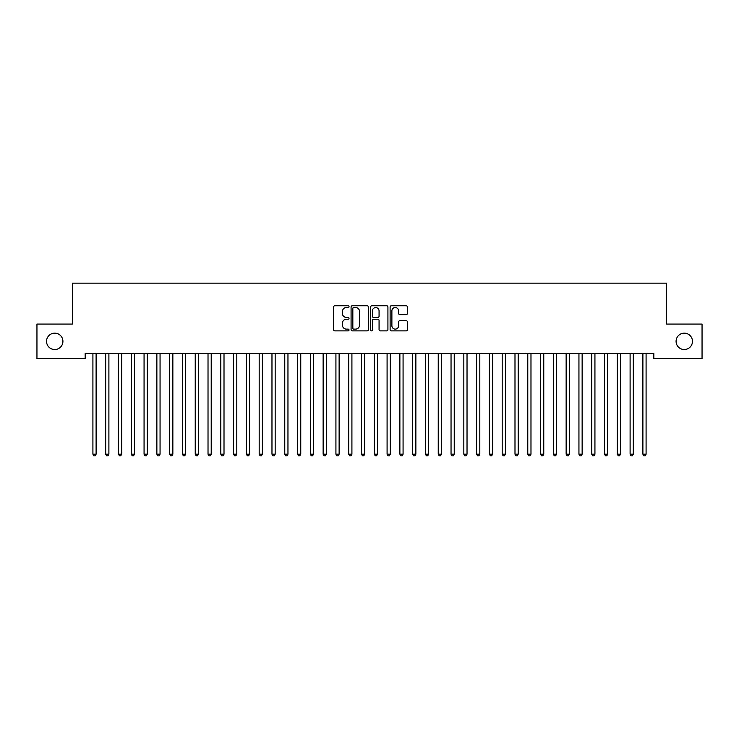 <?xml version="1.0" encoding="UTF-8"?>
<svg xmlns="http://www.w3.org/2000/svg" width="739" height="739" viewBox="0 0 739 739"><rect width="100%" height="100%" fill="white"/><g stroke="black" fill="none" stroke-linecap="round" stroke-linejoin="round"><path stroke-width="1.11" d="M349.039 306.648A0.878 0.878 0 0 0 348.161 305.77L334.822 305.77A1.256 1.256 0 0 0 333.566 307.027L333.566 329.622A1.256 1.256 0 0 0 334.822 330.878L348.161 330.878A0.878 0.878 0 0 0 349.039 330A0.878 0.878 0 0 0 348.161 329.123L346.434 329.123A4.018 4.018 0 0 1 342.416 325.105L342.416 323.22A4.018 4.018 0 0 1 346.434 319.202L348.161 319.202A0.878 0.878 0 0 0 349.039 318.324A0.878 0.878 0 0 0 348.161 317.447L346.434 317.447A4.018 4.018 0 0 1 342.416 313.428L342.416 311.544A4.018 4.018 0 0 1 346.434 307.526L348.161 307.526A0.878 0.878 0 0 0 349.039 306.648M676.083 341.344A8.184 8.184 0 0 0 684.268 349.538A8.184 8.184 0 0 0 692.461 341.344A8.184 8.184 0 0 0 684.268 333.16A8.184 8.184 0 0 0 676.083 341.344M46.539 341.344A8.184 8.184 0 0 0 54.732 349.538A8.184 8.184 0 0 0 62.917 341.344A8.184 8.184 0 0 0 54.732 333.16A8.184 8.184 0 0 0 46.539 341.344M406.191 314.62A1.256 1.256 0 0 0 407.448 313.364L407.448 307.027A1.256 1.256 0 0 0 406.191 305.77L391.374 305.77A1.256 1.256 0 0 0 390.118 307.027L390.118 329.622A1.256 1.256 0 0 0 391.374 330.878L406.191 330.878A1.256 1.256 0 0 0 407.448 329.622L407.448 321.964A1.256 1.256 0 0 0 406.191 320.708L399.854 320.708A1.256 1.256 0 0 0 398.598 321.964L398.598 325.76A3.362 3.362 0 0 1 395.236 329.123A3.362 3.362 0 0 1 391.882 325.76L391.882 310.888A3.362 3.362 0 0 1 395.236 307.526A3.362 3.362 0 0 1 398.598 310.888L398.598 313.364A1.256 1.256 0 0 0 399.854 314.62L406.191 314.62M653.83 353.501L85.17 353.501L85.17 358.618L36.95 358.618L36.95 324.079L72.376 324.079L72.376 283.148L666.624 283.148L666.624 324.079L702.05 324.079L702.05 358.618L653.83 358.618L653.83 353.501M368.401 307.027A1.256 1.256 0 0 0 367.144 305.77L352.327 305.77A1.256 1.256 0 0 0 351.08 307.027L351.08 329.622A1.256 1.256 0 0 0 352.327 330.878L367.144 330.878A1.256 1.256 0 0 0 368.401 329.622L368.401 307.027M371.856 305.77L386.673 305.77A1.256 1.256 0 0 1 387.92 307.027L387.92 329.622A1.256 1.256 0 0 1 386.673 330.878L380.326 330.878A1.256 1.256 0 0 1 379.07 329.622L379.07 320.458A1.256 1.256 0 0 0 377.814 319.202L373.611 319.202A1.256 1.256 0 0 0 372.354 320.458L372.354 330A0.878 0.878 0 0 1 371.477 330.878A0.878 0.878 0 0 1 370.599 330L370.599 307.027A1.256 1.256 0 0 1 371.856 305.77M353.713 307.526A0.878 0.878 0 0 0 352.836 308.403L352.836 328.245A0.878 0.878 0 0 0 353.713 329.123L355.533 329.123A4.018 4.018 0 0 0 359.551 325.105L359.551 311.544A4.018 4.018 0 0 0 355.533 307.526L353.713 307.526M379.07 310.953A3.362 3.362 0 0 0 375.717 307.59A3.362 3.362 0 0 0 372.354 310.953L372.354 316.19A1.256 1.256 0 0 0 373.611 317.447L377.814 317.447A1.256 1.256 0 0 0 379.07 316.19L379.07 310.953M92.818 353.685A1.275 1.275 -179.6 0 1 92.911 354.166A1.275 1.275 179.6 0 0 92.818 353.685L92.745 353.501M96.273 353.501L96.199 353.685A1.275 1.275 179.6 0 0 96.107 354.166L96.107 454.189L92.911 454.189L92.911 354.166M96.107 454.189L95.146 455.852L93.871 455.852L92.911 454.189M105.603 353.685A1.275 1.275 -179.6 0 1 105.695 354.166A1.275 1.275 179.6 0 0 105.603 353.685L105.529 353.501M118.397 353.685A1.275 1.275 -179.6 0 1 118.489 354.166A1.275 1.275 179.6 0 0 118.397 353.685L118.323 353.501M109.067 353.501L108.984 353.685A1.275 1.275 179.6 0 0 108.892 354.166L108.892 454.189L105.695 454.189L105.695 354.166M108.892 454.189L107.94 455.852L106.656 455.852L105.695 454.189M121.852 353.501L121.778 353.685A1.275 1.275 179.6 0 0 121.686 354.166L121.686 454.189L118.489 454.189L118.489 354.166M121.686 454.189L120.725 455.852L119.45 455.852L118.489 454.189M131.191 353.685A1.275 1.275 -179.6 0 1 131.283 354.166A1.275 1.275 179.6 0 0 131.191 353.685L131.108 353.501M143.976 353.685A1.275 1.275 -179.6 0 1 144.068 354.166A1.275 1.275 179.6 0 0 143.976 353.685L143.902 353.501M134.646 353.501L134.572 353.685A1.275 1.275 179.6 0 0 134.48 354.166L134.48 454.189L131.283 454.189L131.283 354.166M134.48 454.189L133.519 455.852L132.235 455.852L131.283 454.189M147.43 353.501L147.357 353.685A1.275 1.275 179.6 0 0 147.264 354.166L147.264 454.189L144.068 454.189L144.068 354.166M147.264 454.189L146.304 455.852L145.029 455.852L144.068 454.189M156.77 353.685A1.275 1.275 -179.6 0 1 156.862 354.166A1.275 1.275 179.6 0 0 156.77 353.685L156.696 353.501M160.224 353.501L160.151 353.685A1.275 1.275 179.6 0 0 160.058 354.166L160.058 454.189L156.862 454.189L156.862 354.166M160.058 454.189L159.097 455.852L157.823 455.852L156.862 454.189M169.554 353.685A1.275 1.275 -179.6 0 1 169.647 354.166A1.275 1.275 179.6 0 0 169.554 353.685L169.48 353.501M173.018 353.501L172.944 353.685A1.275 1.275 179.6 0 0 172.852 354.166L172.852 454.189L169.647 454.189L169.647 354.166M172.852 454.189L171.891 455.852L170.607 455.852L169.647 454.189M182.348 353.685A1.275 1.275 -179.6 0 1 182.441 354.166A1.275 1.275 179.6 0 0 182.348 353.685L182.274 353.501M185.803 353.501L185.729 353.685A1.275 1.275 179.6 0 0 185.637 354.166L185.637 454.189L182.441 454.189L182.441 354.166M185.637 454.189L184.676 455.852L183.401 455.852L182.441 454.189M195.142 353.685A1.275 1.275 -179.6 0 1 195.235 354.166A1.275 1.275 179.6 0 0 195.142 353.685L195.059 353.501M198.597 353.501L198.523 353.685A1.275 1.275 179.6 0 0 198.431 354.166L198.431 454.189L195.235 454.189L195.235 354.166M198.431 454.189L197.47 455.852L196.186 455.852L195.235 454.189M207.927 353.685A1.275 1.275 -179.6 0 1 208.019 354.166A1.275 1.275 179.6 0 0 207.927 353.685L207.853 353.501M211.391 353.501L211.308 353.685A1.275 1.275 179.6 0 0 211.215 354.166L211.215 454.189L208.019 454.189L208.019 354.166M211.215 454.189L210.264 455.852L208.98 455.852L208.019 454.189M220.721 353.685A1.275 1.275 -179.6 0 1 220.813 354.166A1.275 1.275 179.6 0 0 220.721 353.685L220.647 353.501M224.176 353.501L224.102 353.685A1.275 1.275 179.6 0 0 224.009 354.166L224.009 454.189L220.813 454.189L220.813 354.166M224.009 454.189L223.049 455.852L221.774 455.852L220.813 454.189M233.506 353.685A1.275 1.275 -179.6 0 1 233.598 354.166A1.275 1.275 179.6 0 0 233.506 353.685L233.432 353.501M236.97 353.501L236.896 353.685A1.275 1.275 179.6 0 0 236.803 354.166L236.803 454.189L233.598 454.189L233.598 354.166M236.803 454.189L235.843 455.852L234.559 455.852L233.598 454.189M246.299 353.685A1.275 1.275 -179.6 0 1 246.392 354.166A1.275 1.275 179.6 0 0 246.299 353.685L246.226 353.501M249.754 353.501L249.68 353.685A1.275 1.275 179.6 0 0 249.588 354.166L249.588 454.189L246.392 454.189L246.392 354.166M249.588 454.189L248.627 455.852L247.353 455.852L246.392 454.189M259.093 353.685A1.275 1.275 -179.6 0 1 259.186 354.166A1.275 1.275 179.6 0 0 259.093 353.685L259.019 353.501M262.548 353.501L262.474 353.685A1.275 1.275 179.6 0 0 262.382 354.166L262.382 454.189L259.186 454.189L259.186 354.166M262.382 454.189L261.421 455.852L260.146 455.852L259.186 454.189M271.878 353.685A1.275 1.275 -179.6 0 1 271.97 354.166A1.275 1.275 179.6 0 0 271.878 353.685L271.804 353.501M275.342 353.501L275.259 353.685A1.275 1.275 179.6 0 0 275.167 354.166L275.167 454.189L271.97 454.189L271.97 354.166M275.167 454.189L274.215 455.852L272.931 455.852L271.97 454.189M284.672 353.685A1.275 1.275 -179.6 0 1 284.764 354.166A1.275 1.275 179.6 0 0 284.672 353.685L284.598 353.501M288.127 353.501L288.053 353.685A1.275 1.275 179.6 0 0 287.961 354.166L287.961 454.189L284.764 454.189L284.764 354.166M287.961 454.189L287 455.852L285.725 455.852L284.764 454.189M297.466 353.685A1.275 1.275 -179.6 0 1 297.558 354.166A1.275 1.275 179.6 0 0 297.466 353.685L297.383 353.501M300.921 353.501L300.847 353.685A1.275 1.275 179.6 0 0 300.755 354.166L300.755 454.189L297.558 454.189L297.558 354.166M300.755 454.189L299.794 455.852L298.51 455.852L297.558 454.189M310.251 353.685A1.275 1.275 -179.6 0 1 310.343 354.166A1.275 1.275 179.6 0 0 310.251 353.685L310.177 353.501M313.706 353.501L313.632 353.685A1.275 1.275 179.6 0 0 313.539 354.166L313.539 454.189L310.343 454.189L310.343 354.166M313.539 454.189L312.579 455.852L311.304 455.852L310.343 454.189M323.045 353.685A1.275 1.275 -179.6 0 1 323.137 354.166A1.275 1.275 179.6 0 0 323.045 353.685L322.971 353.501M326.499 353.501L326.426 353.685A1.275 1.275 179.6 0 0 326.333 354.166L326.333 454.189L323.137 454.189L323.137 354.166M326.333 454.189L325.372 455.852L324.098 455.852L323.137 454.189M335.829 353.685A1.275 1.275 -179.6 0 1 335.922 354.166A1.275 1.275 179.6 0 0 335.829 353.685L335.755 353.501M339.293 353.501L339.219 353.685A1.275 1.275 179.6 0 0 339.127 354.166L339.127 454.189L335.922 454.189L335.922 354.166M339.127 454.189L338.166 455.852L336.882 455.852L335.922 454.189M348.623 353.685A1.275 1.275 -179.6 0 1 348.716 354.166A1.275 1.275 179.6 0 0 348.623 353.685L348.549 353.501M352.078 353.501L352.004 353.685A1.275 1.275 179.6 0 0 351.912 354.166L351.912 454.189L348.716 454.189L348.716 354.166M351.912 454.189L350.951 455.852L349.676 455.852L348.716 454.189M361.417 353.685A1.275 1.275 -179.6 0 1 361.51 354.166A1.275 1.275 179.6 0 0 361.417 353.685L361.334 353.501M364.872 353.501L364.798 353.685A1.275 1.275 179.6 0 0 364.706 354.166L364.706 454.189L361.51 454.189L361.51 354.166M364.706 454.189L363.745 455.852L362.461 455.852L361.51 454.189M374.202 353.685A1.275 1.275 -179.6 0 1 374.294 354.166A1.275 1.275 179.6 0 0 374.202 353.685L374.128 353.501M377.666 353.501L377.583 353.685A1.275 1.275 179.6 0 0 377.49 354.166L377.49 454.189L374.294 454.189L374.294 354.166M377.49 454.189L376.539 455.852L375.255 455.852L374.294 454.189M386.996 353.685A1.275 1.275 -179.6 0 1 387.088 354.166A1.275 1.275 179.6 0 0 386.996 353.685L386.922 353.501M399.781 353.685A1.275 1.275 -179.6 0 1 399.873 354.166A1.275 1.275 179.6 0 0 399.781 353.685L399.707 353.501M412.574 353.685A1.275 1.275 -179.6 0 1 412.667 354.166A1.275 1.275 179.6 0 0 412.574 353.685L412.501 353.501M425.368 353.685A1.275 1.275 -179.6 0 1 425.461 354.166A1.275 1.275 179.6 0 0 425.368 353.685L425.294 353.501M438.153 353.685A1.275 1.275 -179.6 0 1 438.245 354.166A1.275 1.275 179.6 0 0 438.153 353.685L438.079 353.501M450.947 353.685A1.275 1.275 -179.6 0 1 451.039 354.166A1.275 1.275 179.6 0 0 450.947 353.685L450.873 353.501M463.741 353.685A1.275 1.275 -179.6 0 1 463.833 354.166A1.275 1.275 179.6 0 0 463.741 353.685L463.658 353.501M390.451 353.501L390.377 353.685A1.275 1.275 179.6 0 0 390.284 354.166L390.284 454.189L387.088 454.189L387.088 354.166M390.284 454.189L389.324 455.852L388.049 455.852L387.088 454.189M403.245 353.501L403.171 353.685A1.275 1.275 179.6 0 0 403.078 354.166L403.078 454.189L399.873 454.189L399.873 354.166M403.078 454.189L402.118 455.852L400.834 455.852L399.873 454.189M416.029 353.501L415.955 353.685A1.275 1.275 179.6 0 0 415.863 354.166L415.863 454.189L412.667 454.189L412.667 354.166M415.863 454.189L414.902 455.852L413.628 455.852L412.667 454.189M428.823 353.501L428.749 353.685A1.275 1.275 179.6 0 0 428.657 354.166L428.657 454.189L425.461 454.189L425.461 354.166M428.657 454.189L427.696 455.852L426.421 455.852L425.461 454.189M441.617 353.501L441.534 353.685A1.275 1.275 179.6 0 0 441.442 354.166L441.442 454.189L438.245 454.189L438.245 354.166M441.442 454.189L440.49 455.852L439.206 455.852L438.245 454.189M454.402 353.501L454.328 353.685A1.275 1.275 179.6 0 0 454.236 354.166L454.236 454.189L451.039 454.189L451.039 354.166M454.236 454.189L453.275 455.852L452 455.852L451.039 454.189M467.196 353.501L467.122 353.685A1.275 1.275 179.6 0 0 467.03 354.166L467.03 454.189L463.833 454.189L463.833 354.166M467.03 454.189L466.069 455.852L464.785 455.852L463.833 454.189M476.526 353.685A1.275 1.275 -179.6 0 1 476.618 354.166A1.275 1.275 179.6 0 0 476.526 353.685L476.452 353.501M479.981 353.501L479.907 353.685A1.275 1.275 179.6 0 0 479.814 354.166L479.814 454.189L476.618 454.189L476.618 354.166M479.814 454.189L478.854 455.852L477.579 455.852L476.618 454.189M489.32 353.685A1.275 1.275 -179.6 0 1 489.412 354.166A1.275 1.275 179.6 0 0 489.32 353.685L489.246 353.501M492.774 353.501L492.701 353.685A1.275 1.275 179.6 0 0 492.608 354.166L492.608 454.189L489.412 454.189L489.412 354.166M492.608 454.189L491.647 455.852L490.373 455.852L489.412 454.189M502.104 353.685A1.275 1.275 -179.6 0 1 502.197 354.166A1.275 1.275 179.6 0 0 502.104 353.685L502.03 353.501M505.568 353.501L505.494 353.685A1.275 1.275 179.6 0 0 505.402 354.166L505.402 454.189L502.197 454.189L502.197 354.166M505.402 454.189L504.441 455.852L503.157 455.852L502.197 454.189M514.898 353.685A1.275 1.275 -179.6 0 1 514.991 354.166A1.275 1.275 179.6 0 0 514.898 353.685L514.824 353.501M518.353 353.501L518.279 353.685A1.275 1.275 179.6 0 0 518.187 354.166L518.187 454.189L514.991 454.189L514.991 354.166M518.187 454.189L517.226 455.852L515.951 455.852L514.991 454.189M527.692 353.685A1.275 1.275 -179.6 0 1 527.785 354.166A1.275 1.275 179.6 0 0 527.692 353.685L527.609 353.501M531.147 353.501L531.073 353.685A1.275 1.275 179.6 0 0 530.981 354.166L530.981 454.189L527.785 454.189L527.785 354.166M530.981 454.189L530.02 455.852L528.736 455.852L527.785 454.189M540.477 353.685A1.275 1.275 -179.6 0 1 540.569 354.166A1.275 1.275 179.6 0 0 540.477 353.685L540.403 353.501M543.941 353.501L543.858 353.685A1.275 1.275 179.6 0 0 543.765 354.166L543.765 454.189L540.569 454.189L540.569 354.166M543.765 454.189L542.814 455.852L541.53 455.852L540.569 454.189M553.271 353.685A1.275 1.275 -179.6 0 1 553.363 354.166A1.275 1.275 179.6 0 0 553.271 353.685L553.197 353.501M556.726 353.501L556.652 353.685A1.275 1.275 179.6 0 0 556.559 354.166L556.559 454.189L553.363 454.189L553.363 354.166M556.559 454.189L555.599 455.852L554.324 455.852L553.363 454.189M566.056 353.685A1.275 1.275 -179.6 0 1 566.148 354.166A1.275 1.275 179.6 0 0 566.056 353.685L565.982 353.501M569.52 353.501L569.446 353.685A1.275 1.275 179.6 0 0 569.353 354.166L569.353 454.189L566.148 454.189L566.148 354.166M569.353 454.189L568.393 455.852L567.109 455.852L566.148 454.189M578.849 353.685A1.275 1.275 -179.6 0 1 578.942 354.166A1.275 1.275 179.6 0 0 578.849 353.685L578.776 353.501M582.304 353.501L582.23 353.685A1.275 1.275 179.6 0 0 582.138 354.166L582.138 454.189L578.942 454.189L578.942 354.166M582.138 454.189L581.177 455.852L579.903 455.852L578.942 454.189M591.643 353.685A1.275 1.275 -179.6 0 1 591.736 354.166A1.275 1.275 179.6 0 0 591.643 353.685L591.569 353.501M595.098 353.501L595.024 353.685A1.275 1.275 179.6 0 0 594.932 354.166L594.932 454.189L591.736 454.189L591.736 354.166M594.932 454.189L593.971 455.852L592.696 455.852L591.736 454.189M604.428 353.685A1.275 1.275 -179.6 0 1 604.52 354.166A1.275 1.275 179.6 0 0 604.428 353.685L604.354 353.501M607.892 353.501L607.809 353.685A1.275 1.275 179.6 0 0 607.717 354.166L607.717 454.189L604.52 454.189L604.52 354.166M607.717 454.189L606.765 455.852L605.481 455.852L604.52 454.189M617.222 353.685A1.275 1.275 -179.6 0 1 617.314 354.166A1.275 1.275 179.6 0 0 617.222 353.685L617.148 353.501M620.677 353.501L620.603 353.685A1.275 1.275 179.6 0 0 620.511 354.166L620.511 454.189L617.314 454.189L617.314 354.166M620.511 454.189L619.55 455.852L618.275 455.852L617.314 454.189M630.016 353.685A1.275 1.275 -179.6 0 1 630.108 354.166A1.275 1.275 179.6 0 0 630.016 353.685L629.933 353.501M633.471 353.501L633.397 353.685A1.275 1.275 179.6 0 0 633.305 354.166L633.305 454.189L630.108 454.189L630.108 354.166M633.305 454.189L632.344 455.852L631.06 455.852L630.108 454.189M642.801 353.685A1.275 1.275 -179.6 0 1 642.893 354.166A1.275 1.275 179.6 0 0 642.801 353.685L642.727 353.501M646.255 353.501L646.182 353.685A1.275 1.275 179.6 0 0 646.089 354.166L646.089 454.189L642.893 454.189L642.893 354.166M646.089 454.189L645.129 455.852L643.854 455.852L642.893 454.189"/></g></svg>
